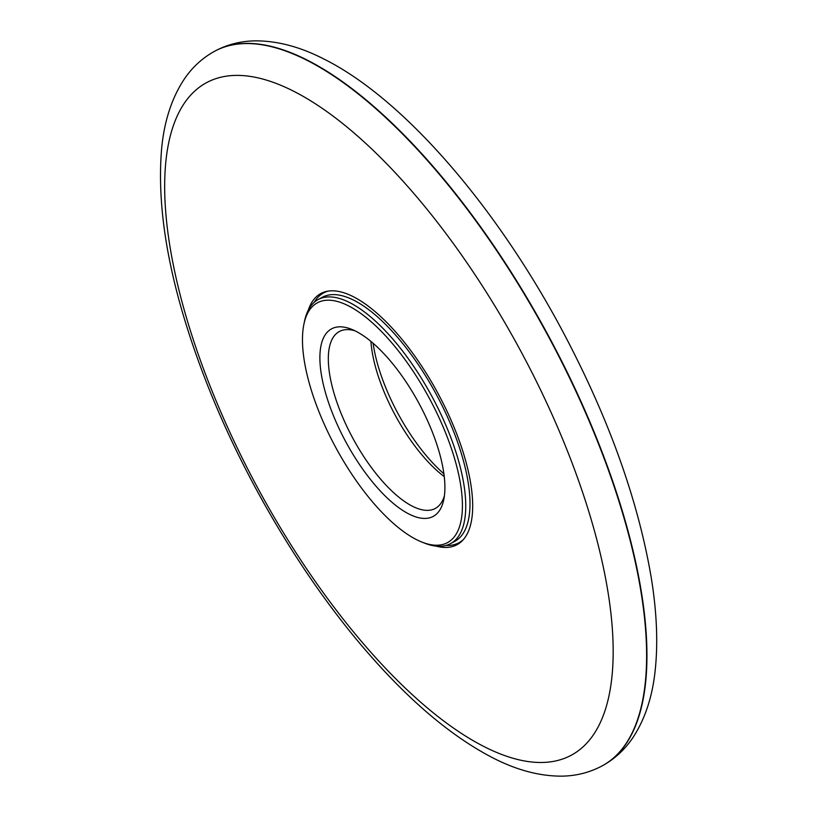 <?xml version="1.0" encoding="UTF-8"?>
<svg xmlns="http://www.w3.org/2000/svg" width="817" height="817" viewBox="0 0 817 817"><rect width="100%" height="100%" fill="white"/><g stroke="black" fill="none" stroke-linecap="round" stroke-linejoin="round"><path stroke-width="1.23" d="M436.207 546.144A142.873 55.362 -118.5 0 0 457.03 544.704A142.873 55.362 -118.5 0 0 437.606 392.722A142.873 55.362 -118.5 0 0 320.836 293.517A142.873 55.362 -118.5 0 0 308.275 310.184M318.528 410.614A136.429 52.87 61.5 0 1 303.863 324.42A136.429 52.87 61.5 0 1 428.884 397.45A136.429 52.87 61.5 0 1 421.878 542.069A136.429 52.87 61.5 0 1 318.528 410.614M332.468 413.239A106.649 41.33 61.5 0 1 351.453 329.251A106.649 41.33 61.5 0 1 418.743 402.944A106.649 41.33 61.5 0 1 443.784 499.544A106.649 41.33 61.5 0 1 396.541 506.019A106.649 41.33 61.5 0 1 332.468 413.239M303.863 324.42L304.435 321.612A138.849 53.81 61.5 0 1 318.191 299.533A138.849 53.81 61.5 0 1 431.662 395.939A138.849 53.81 61.5 0 1 450.545 543.642A138.849 53.81 61.5 0 1 424.534 543.121L421.878 542.069M443.876 473.748A106.649 41.33 61.5 0 1 384.654 384.95A106.649 41.33 61.5 0 1 373.124 343.263M444.234 476.597A100.634 39.002 61.5 0 1 382.581 388.126A100.634 39.002 61.5 0 1 370.928 341.404M444.387 495.858A100.634 39.002 61.5 0 1 435.267 508.47A100.634 39.002 61.5 0 1 340.178 411.125A100.634 39.002 61.5 0 1 339.331 331.528A100.634 39.002 61.5 0 1 354.874 330.762M602.241 765.835A406.478 157.518 -118.5 0 0 602.405 765.743A406.478 157.518 -118.5 0 0 547.135 333.336A406.478 157.518 -118.5 0 0 214.922 51.083A406.478 157.518 -118.5 0 0 214.759 51.165M602.078 765.917A406.478 157.518 -118.5 0 0 546.808 333.51A406.478 157.518 -118.5 0 0 214.595 51.257C202.269 58.058 192.066 67.474 183.999 79.515C171.784 98.163 164.35 120.916 161.705 147.765C155.935 213.114 171.008 291.74 206.946 383.633C245.774 482.714 307.223 584.727 372.327 657.899C412.605 703.396 452.148 736.383 490.946 756.869C515.272 769.706 538.74 776.13 561.371 776.15C575.985 776.007 589.557 772.596 602.078 765.917L602.405 765.743C614.731 758.942 624.934 749.526 633.001 737.485C645.216 718.837 652.65 696.084 655.295 669.235C658.114 641.774 656.705 610.902 651.067 576.608C637.372 496.859 606.694 412.83 559.042 324.533C492.641 202.218 402.178 98.224 324.339 59.253C300.676 47.018 277.831 40.881 255.782 40.85C241.107 40.973 227.494 44.384 214.922 51.083L214.595 51.257M209.816 385.379A382.53 148.234 -118.5 0 0 595.144 732.134A382.53 148.234 -118.5 0 0 361.829 139.83A382.53 148.234 -118.5 0 0 209.816 385.379M318.191 299.533L322.429 297.225A138.849 53.81 61.5 0 1 435.9 393.641A138.849 53.81 61.5 0 1 454.783 541.344L450.545 543.642M314.218 302.321A142.066 55.056 61.5 0 1 328.505 291.026M463.3 539.639A142.066 55.056 61.5 0 1 446.041 545.45"/></g></svg>
